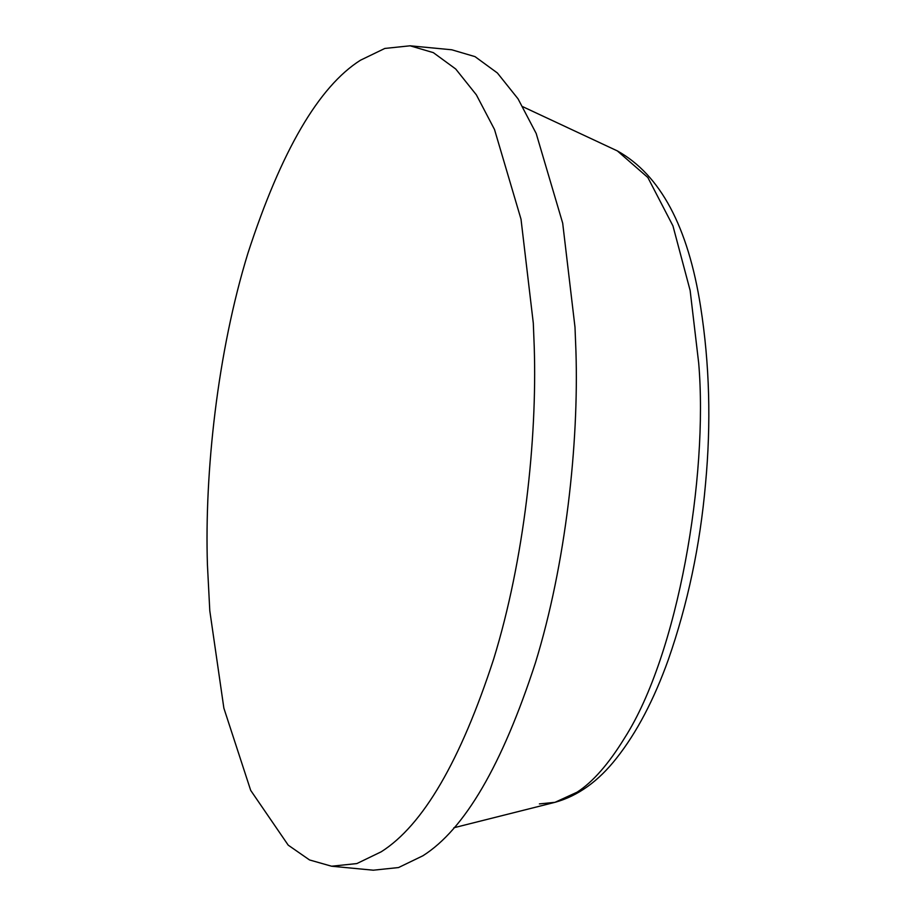 <?xml version="1.0" encoding="UTF-8"?>
<svg xmlns="http://www.w3.org/2000/svg" width="916" height="916" viewBox="0 0 916 916"><rect width="100%" height="100%" fill="white"/><g stroke="black" fill="none" stroke-linecap="round" stroke-linejoin="round"><path stroke-width="1.37" d="M209.798 610.8L207.428 564.851C204.474 472.393 217.481 352.11 247.961 253.102C281.235 150.934 318.734 86.631 360.469 60.216L384.823 48.445L410.093 45.8L433.325 52.636L455.71 68.998L476.366 94.852L494.503 129.477L521.009 219.176L533.307 323.199L534.246 347.164C537.2 439.623 524.192 559.894 493.713 658.913C460.45 761.082 422.94 825.373 381.205 851.8L356.851 863.57L331.581 866.215L309.539 859.952L288.219 845.159L250.698 790.393L223.87 708.16L209.798 610.8M410.093 45.8L451.771 49.785L475.015 56.632L497.399 72.994L518.044 98.836L536.181 133.461L562.687 223.161L574.996 327.195L575.935 351.149C578.889 443.607 565.87 563.89 535.402 662.898C502.128 765.066 464.63 829.369 422.883 855.784L398.529 867.555L373.27 870.2L331.581 866.215M522.853 106.737L617.338 150.9L647.852 177.509L672.951 225.886L690.137 290.475L698.69 363.08C708.343 476.286 678.08 654.413 624.678 737.849C608.648 763.967 592.778 782.092 577.069 792.191L554.993 802.324L539.398 803.904M453.855 827.766L554.993 802.324C577.916 795.993 598.457 781.245 616.594 758.093C636.689 732.663 653.944 699.835 668.348 659.589C687.664 604.148 700.042 545.718 705.48 484.324C711.217 423.158 709.591 363.915 700.591 306.585C688.099 226.756 660.344 174.853 617.338 150.9"/></g></svg>
